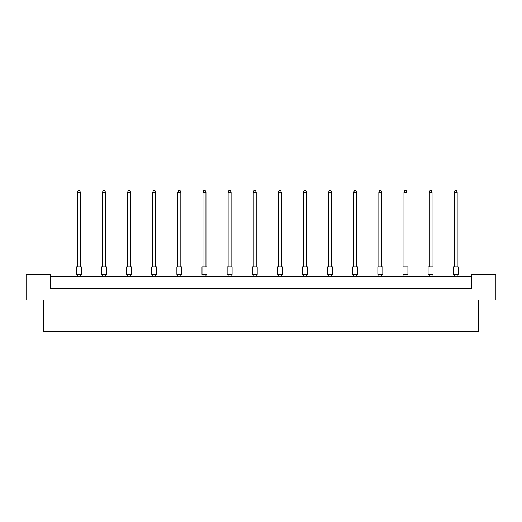 <?xml version="1.0" encoding="UTF-8"?>
<svg xmlns="http://www.w3.org/2000/svg" width="522" height="522" viewBox="0 0 522 522"><rect width="100%" height="100%" fill="white"/><g stroke="black" fill="none" stroke-linecap="round" stroke-linejoin="round"><path stroke-width="0.78" d="M43.411 300.065L26.1 300.065L26.1 274.35L50.334 274.35L50.334 288.692L471.666 288.692L471.666 274.35L495.9 274.35L495.9 300.065L478.589 300.065L478.589 331.718L43.411 331.718L43.411 300.065M471.666 276.823L50.334 276.823M76.395 266.931L81.341 266.931L81.341 274.35L76.395 274.35L76.395 266.931M80.349 266.931L80.349 192.259L77.38 192.259L77.38 266.931M77.38 192.259L78.274 190.282L79.461 190.282L80.349 192.259M77.38 274.35L77.38 276.823M80.349 276.823L80.349 274.35M101.516 266.931L106.462 266.931L106.462 274.35L101.516 274.35L101.516 266.931M105.47 266.931L105.47 192.259L102.501 192.259L102.501 266.931M102.501 192.259L103.395 190.282L104.583 190.282L105.47 192.259M102.501 274.35L102.501 276.823M105.47 276.823L105.47 274.35M126.637 266.931L131.583 266.931L131.583 274.35L126.637 274.35L126.637 266.931M130.591 266.931L130.591 192.259L127.629 192.259L127.629 266.931M127.629 192.259L128.516 190.282L129.704 190.282L130.591 192.259M127.629 274.35L127.629 276.823M130.591 276.823L130.591 274.35M151.758 266.931L156.704 266.931L156.704 274.35L151.758 274.35L151.758 266.931M155.713 266.931L155.713 192.259L152.75 192.259L152.75 266.931M152.75 192.259L153.638 190.282L154.825 190.282L155.713 192.259M152.75 274.35L152.75 276.823M155.713 276.823L155.713 274.35M176.88 266.931L181.826 266.931L181.826 274.35L176.88 274.35L176.88 266.931M180.84 266.931L180.84 192.259L177.871 192.259L177.871 266.931M177.871 192.259L178.759 190.282L179.946 190.282L180.84 192.259M177.871 274.35L177.871 276.823M180.84 276.823L180.84 274.35M202.001 266.931L206.947 266.931L206.947 274.35L202.001 274.35L202.001 266.931M205.962 266.931L205.962 192.259L202.993 192.259L202.993 266.931M202.993 192.259L203.88 190.282L205.068 190.282L205.962 192.259M202.993 274.35L202.993 276.823M205.962 276.823L205.962 274.35M227.122 266.931L232.068 266.931L232.068 274.35L227.122 274.35L227.122 266.931M231.083 266.931L231.083 192.259L228.114 192.259L228.114 266.931M228.114 192.259L229.001 190.282L230.189 190.282L231.083 192.259M228.114 274.35L228.114 276.823M231.083 276.823L231.083 274.35M252.25 266.931L257.189 266.931L257.189 274.35L252.25 274.35L252.25 266.931M256.204 266.931L256.204 192.259L253.235 192.259L253.235 266.931M253.235 192.259L254.129 190.282L255.31 190.282L256.204 192.259M253.235 274.35L253.235 276.823M256.204 276.823L256.204 274.35M277.371 266.931L282.317 266.931L282.317 274.35L277.371 274.35L277.371 266.931M281.325 266.931L281.325 192.259L278.356 192.259L278.356 266.931M278.356 192.259L279.25 190.282L280.438 190.282L281.325 192.259M278.356 274.35L278.356 276.823M281.325 276.823L281.325 274.35M302.492 266.931L307.438 266.931L307.438 274.35L302.492 274.35L302.492 266.931M306.447 266.931L306.447 192.259L303.478 192.259L303.478 266.931M303.478 192.259L304.372 190.282L305.559 190.282L306.447 192.259M303.478 274.35L303.478 276.823M306.447 276.823L306.447 274.35M327.614 266.931L332.56 266.931L332.56 274.35L327.614 274.35L327.614 266.931M331.568 266.931L331.568 192.259L328.599 192.259L328.599 266.931M328.599 192.259L329.493 190.282L330.68 190.282L331.568 192.259M328.599 274.35L328.599 276.823M331.568 276.823L331.568 274.35M352.735 266.931L357.681 266.931L357.681 274.35L352.735 274.35L352.735 266.931M356.689 266.931L356.689 192.259L353.727 192.259L353.727 266.931M353.727 192.259L354.614 190.282L355.802 190.282L356.689 192.259M353.727 274.35L353.727 276.823M356.689 276.823L356.689 274.35M377.856 266.931L382.802 266.931L382.802 274.35L377.856 274.35L377.856 266.931M381.81 266.931L381.81 192.259L378.848 192.259L378.848 266.931M378.848 192.259L379.735 190.282L380.923 190.282L381.81 192.259M378.848 274.35L378.848 276.823M381.81 276.823L381.81 274.35M402.977 266.931L407.923 266.931L407.923 274.35L402.977 274.35L402.977 266.931M406.932 266.931L406.932 192.259L403.969 192.259L403.969 266.931M403.969 192.259L404.857 190.282L406.044 190.282L406.932 192.259M403.969 274.35L403.969 276.823M406.932 276.823L406.932 274.35M428.099 266.931L433.045 266.931L433.045 274.35L428.099 274.35L428.099 266.931M432.059 266.931L432.059 192.259L429.091 192.259L429.091 266.931M429.091 192.259L429.978 190.282L431.165 190.282L432.059 192.259M429.091 274.35L429.091 276.823M432.059 276.823L432.059 274.35M453.22 266.931L458.166 266.931L458.166 274.35L453.22 274.35L453.22 266.931M457.181 266.931L457.181 192.259L454.212 192.259L454.212 266.931M454.212 192.259L455.099 190.282L456.287 190.282L457.181 192.259M454.212 274.35L454.212 276.823M457.181 276.823L457.181 274.35"/></g></svg>
